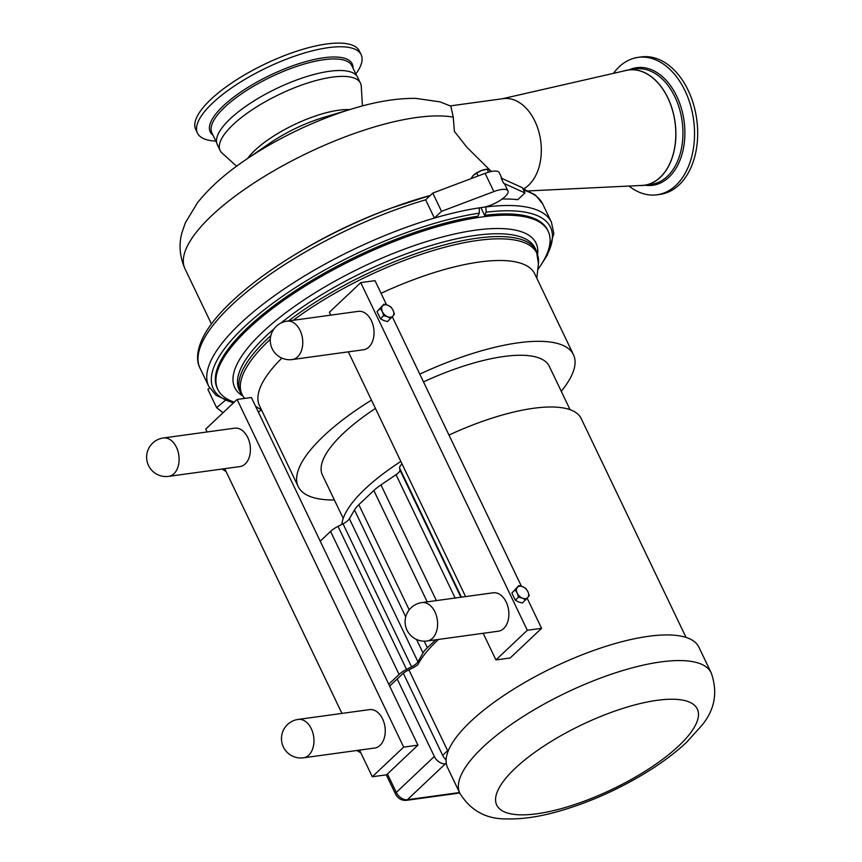<?xml version="1.0" encoding="UTF-8"?>
<svg xmlns="http://www.w3.org/2000/svg" width="862" height="862" viewBox="0 0 862 862"><rect width="100%" height="100%" fill="white"/><g stroke="black" fill="none" stroke-linecap="round" stroke-linejoin="round"><path stroke-width="1.29" d="M491.2 171.527L488.635 169.523L486.933 169.329L481.502 170.504A9.687 3.103 -25.6 0 1 486.836 169.254L487.439 169.243L488.334 172.238M472.602 176.128L472.667 176.042A9.687 3.103 -25.6 0 1 472.667 176.042A9.687 3.103 -25.6 0 1 473.41 175.277L470.824 178.725M476.783 173.154L473.41 175.277A9.687 3.103 -25.6 0 1 481.502 170.504L476.783 173.154L478.13 175.967M527.91 591.698L529.268 595.61L527.813 597.441A7.262 4.87 46.6 0 0 527.91 591.698A7.262 4.87 46.6 0 0 522.652 586.688L525.842 588.444L527.91 591.698M525.648 599.93L522.458 598.174A7.262 4.87 46.6 0 0 527.813 597.441L522.372 603.023L518.482 601.935L515.304 600.178L518.579 597.086L517.211 593.164A7.262 4.87 46.6 0 0 522.458 598.174L518.579 597.086M517.308 587.421L518.773 585.6L522.652 586.688A7.262 4.87 46.6 0 0 517.308 587.421A7.262 4.87 46.6 0 0 517.211 593.164L515.142 589.92L517.308 587.421M518.773 585.6L511.866 593.013L515.304 600.178M511.866 593.013L515.142 589.92M393.061 310.255L394.43 314.177L392.964 316.009A7.262 4.87 46.6 0 0 393.061 310.255A7.262 4.87 46.6 0 0 387.814 305.256L390.992 307.012L393.061 310.255M390.798 318.498L387.62 316.742A7.262 4.87 46.6 0 0 392.964 316.009L387.523 321.591L383.644 320.492L380.465 318.735L383.741 315.643L382.372 311.732A7.262 4.87 46.6 0 0 387.62 316.742L383.741 315.643M382.469 305.988L383.935 304.157L387.814 305.256A7.262 4.87 46.6 0 0 382.469 305.988A7.262 4.87 46.6 0 0 382.372 311.732L380.304 308.477L382.469 305.988M383.935 304.157L377.028 311.57L380.465 318.735M377.028 311.57L380.304 308.477M287.003 321.149L358.28 311.354A19.384 12.984 82.2 0 1 372.88 324.586A19.384 12.984 82.2 0 1 368.85 347.106A19.384 12.984 82.2 0 1 363.559 349.757L292.272 359.551A19.384 12.984 -97.8 0 0 297.573 356.9A19.384 12.984 -97.8 0 0 301.592 334.381A19.384 12.984 -97.8 0 0 287.003 321.149A19.384 19.384 0 0 0 270.442 342.99A19.384 19.384 0 0 0 292.272 359.551M421.841 602.592L493.129 592.797A19.384 12.984 82.2 0 1 507.718 606.018A19.384 12.984 82.2 0 1 503.699 628.549A19.384 12.984 82.2 0 1 498.408 631.199L427.121 640.994A19.384 12.984 -97.8 0 0 432.412 638.343A19.384 12.984 -97.8 0 0 436.441 615.813A19.384 12.984 -97.8 0 0 421.841 602.592A19.384 19.384 0 0 0 405.28 624.433A19.384 19.384 0 0 0 427.121 640.994M483.173 633.29L495.941 659.926L527.318 630.284L360.747 282.617L375.002 280.656L386.575 304.814M392.307 316.774L521.424 586.246M527.156 598.217L541.573 628.323L510.196 657.975L495.941 659.926M527.318 630.284L541.573 628.323M360.747 282.617L329.37 312.27L330.739 315.136M348.334 351.847L465.588 596.579M221.976 469.047L226.027 471.471M224.691 468.669L341.945 713.402M237.104 399.44L251.37 397.49L417.941 745.145L386.553 774.798L372.298 776.759L403.675 747.106L237.104 399.44L205.727 429.093L207.106 431.97M356.814 750.49L360.876 752.914M359.529 750.112L372.298 776.759M163.36 437.971L234.647 428.177A19.384 12.984 82.2 0 1 249.237 441.409A19.384 12.984 82.2 0 1 245.217 463.939A19.384 12.984 82.2 0 1 239.916 466.579L168.629 476.374A19.384 12.984 -97.8 0 0 173.93 473.734A19.384 12.984 -97.8 0 0 177.949 451.203A19.384 12.984 -97.8 0 0 163.36 437.971A19.384 19.384 0 0 0 146.799 459.812A19.384 19.384 0 0 0 168.629 476.374M298.198 719.414L369.486 709.62A19.384 12.984 82.2 0 1 384.086 722.841A19.384 12.984 82.2 0 1 380.056 745.371A19.384 12.984 82.2 0 1 374.765 748.022L303.478 757.817A19.384 12.984 -97.8 0 0 308.768 755.166A19.384 12.984 -97.8 0 0 312.798 732.646A19.384 12.984 -97.8 0 0 298.198 719.414A19.384 19.384 0 0 0 281.637 741.255A19.384 19.384 0 0 0 303.478 757.817M417.941 745.145L403.675 747.106M236.587 166.226L222.094 153.091A77.828 24.955 -25.6 0 1 220.09 150.451A77.828 24.955 -25.6 0 1 233.031 124.699A77.828 24.955 -25.6 0 1 332.29 77.138A77.828 24.955 -25.6 0 1 360.467 83.205A77.828 24.955 -25.6 0 1 361.275 86.405L362.428 105.94M491.351 171.495L467.161 147.585L454.393 131.369L453.272 117.157L450.826 106.134L440.029 101.867L415.656 98.365C396.789 98.203 375.864 101.63 352.87 108.644A136.896 43.887 -25.6 0 0 244.679 160.483C224.81 174.005 209.024 188.164 197.323 202.969L185.362 222.795L181.968 232.632C178.649 244.539 179.662 256.596 185.007 268.825A160.612 51.494 -25.6 0 1 211.696 215.662A160.612 51.494 -25.6 0 1 453.272 117.157M360.467 83.205L357.655 77.332A77.828 24.955 154.4 0 0 329.478 71.277A77.828 24.955 154.4 0 0 250.648 103.041A77.828 24.955 154.4 0 0 217.289 144.59L220.09 150.451M502.298 98.764L626.275 70.425A58.142 38.941 82.2 0 1 667.834 97.956A58.142 38.941 82.2 0 1 642.071 185.416L528.751 190.901M450.352 105.897L503.225 98.634A46.839 31.377 82.2 0 1 534.882 121.154A46.839 31.377 82.2 0 1 523.643 188.843M485.866 206.74L486.093 212.192L484.584 215.295A183.121 58.713 -25.6 0 1 547.553 229.992L548.157 231.242A183.121 58.713 -25.6 0 1 537.78 269.612M234.259 402.134A183.121 58.713 -25.6 0 1 217.86 389.484L217.267 388.245A183.121 58.713 -25.6 0 1 293.996 291.658A183.121 58.713 -25.6 0 1 477.85 216.222L479.358 213.119L479.24 207.882A189.985 60.911 154.4 0 0 434.394 218.075L425.645 199.822L432.778 193.088L485.112 173.327A17.552 5.625 -25.6 0 1 499.195 172.605L501.996 178.456M391.413 208.022A176.257 56.515 154.4 0 0 297.983 252.781L295.289 254.419A186.935 59.931 154.4 0 1 394.376 206.945A186.935 59.931 154.4 0 1 430.257 195.469L391.413 208.022M479.24 207.882A189.985 60.911 -25.6 0 1 482.634 207.386A17.552 5.625 154.4 0 0 500.413 200.221A17.552 5.625 154.4 0 0 507.933 190.858A17.552 5.625 154.4 0 0 493.861 191.579L441.516 211.341L432.778 193.088M441.516 211.341L434.394 218.075A189.985 60.911 154.4 0 0 208.755 386.37L216.071 395.346L233.322 403.028M507.933 190.858L504.809 184.339A17.552 5.625 154.4 0 0 503.634 183.283L524.947 192.937L517.793 199.693A189.985 60.911 154.4 0 0 502.169 199.014M503.634 183.283L501.134 178.068L522.458 187.722L524.947 192.937M225.154 400.485L216.631 407.661L207.893 389.419L209.595 387.975M258.417 412.208A17.552 5.625 154.4 0 0 261.164 409.849M216.631 407.661L223.042 412.736M355.823 73.981A90.736 29.092 154.4 0 0 361.135 54.715A90.736 29.092 154.4 0 0 301.635 53.853A90.736 29.092 154.4 0 0 215.909 100.046A90.736 29.092 154.4 0 0 197.473 133.136A90.736 29.092 154.4 0 0 215.823 141.056M361.135 54.715L359.389 51.063A90.736 29.092 154.4 0 0 299.879 50.19A90.736 29.092 154.4 0 0 214.153 96.393A90.736 29.092 154.4 0 0 195.728 129.472L197.473 133.136M480.91 207.634L484.584 215.295M217.86 389.484A183.121 58.713 -25.6 0 1 296.366 291.722A183.121 58.713 -25.6 0 1 481.847 216.976A183.121 58.713 -25.6 0 1 548.157 231.242M334.381 499.982A152.606 48.929 -25.6 0 1 298.22 486.577L259.505 405.765A152.606 48.929 -25.6 0 1 281.896 358.118M381.069 293.306A152.606 48.929 -25.6 0 1 479.487 262.005A152.606 48.929 -25.6 0 1 534.742 273.89L573.467 354.713A152.606 48.929 -25.6 0 1 561.248 391.283M298.22 486.577A152.606 48.929 -25.6 0 1 371.468 400.13M419.783 374.119A152.606 48.929 -25.6 0 1 518.213 342.817A152.606 48.929 -25.6 0 1 573.467 354.713M628.969 186.052A69.359 46.462 -97.8 0 0 656.995 194.801A69.359 46.462 -97.8 0 0 693.748 146.152A69.359 46.462 -97.8 0 0 672.963 72.505A69.359 46.462 -97.8 0 0 638.117 57.366A69.359 46.462 -97.8 0 0 613.475 73.345M656.995 194.801L660.152 194.37A69.359 46.462 -97.8 0 0 696.895 145.71A69.359 46.462 -97.8 0 0 676.11 72.074A69.359 46.462 -97.8 0 0 641.263 56.935L638.117 57.366M639.819 185.524A58.239 39.005 -97.8 0 0 644.377 185.308A58.239 39.005 -97.8 0 0 675.226 144.46A58.239 39.005 -97.8 0 0 657.781 82.623A58.239 39.005 -97.8 0 0 628.527 69.908A58.239 39.005 -97.8 0 0 624.077 70.921M423.501 381.888A125.777 40.331 -25.6 0 1 503.731 356.502A125.777 40.331 -25.6 0 1 549.277 366.296L570.073 409.698M343.205 518.396L322.41 474.994A125.777 40.331 -25.6 0 1 375.444 408.437M448.983 435.051A131.983 42.313 -25.6 0 1 533.416 408.297A131.983 42.313 -25.6 0 1 581.203 418.576L686.055 637.427M341.848 524.398A131.983 42.313 -25.6 0 1 400.841 461.45M648.439 636.318A139.342 44.673 -25.6 0 1 698.888 647.168L711.172 672.802A139.342 44.673 154.4 0 0 660.712 661.941A139.342 44.673 154.4 0 0 519.581 718.822A139.342 44.673 154.4 0 0 459.834 793.223L447.561 767.589A139.342 44.673 -25.6 0 1 507.298 693.199A139.342 44.673 -25.6 0 1 648.439 636.318M389.656 686.12L402.522 673.976A9.687 3.103 -25.6 0 1 407.554 670.561L412.553 667.996A14.342 4.601 154.4 0 0 417.854 664.731A131.983 42.313 154.4 0 1 438.478 639.432M436.377 600.588L380.95 484.907L396.035 474.693A9.687 3.103 154.4 0 0 399.946 469.995L399.612 468.152A14.342 4.601 -25.6 0 1 402.015 463.896M409.213 609.843L358.84 504.69L373.849 490.5L427.207 601.848M435.763 639.798L427.369 647.728L424.223 641.166M416.561 639.485L423.016 652.954L417.941 661.79A9.687 3.103 -25.6 0 1 411.551 666.822L406.541 669.397A14.342 4.601 154.4 0 0 399.095 674.44L388.751 684.223M320.211 541.185L330.566 531.401A14.342 4.601 -25.6 0 1 338.012 526.359L343.022 523.794A9.687 3.103 154.4 0 0 349.401 518.752L354.487 509.916L405.733 616.869M380.95 484.907A31.01 9.945 154.4 0 0 373.849 490.5M358.84 504.69A31.01 9.945 154.4 0 0 354.487 509.916M423.016 652.954A31.01 9.945 -25.6 0 1 427.369 647.728M446.107 759.821A9.687 6.487 -133.4 0 1 442.648 755.338L403.319 673.265M446.322 763.657L445.428 763.775A9.687 6.487 -133.4 0 1 434.329 756.48L396.294 792.426L387.447 773.957M397.21 678.987L434.329 756.48M247.502 158.543A65.727 21.076 -25.6 0 1 254.829 150.397A65.727 21.076 -25.6 0 1 349.595 109.625M244.679 160.483L269.892 143.167A67.947 21.787 -25.6 0 1 323.584 117.447L352.87 108.644M522.878 188.595L535.41 194.995L542.683 203.938A189.985 60.911 154.4 0 0 523.633 190.179M542.317 262.867A186.935 59.931 154.4 0 0 486.093 212.192M542.683 203.938L551.432 222.191A189.985 60.911 154.4 0 0 485.974 206.955M479.358 213.119A186.935 59.931 154.4 0 0 266.854 307.756A186.935 59.931 154.4 0 0 233.645 402.716M425.645 199.822A189.985 60.911 154.4 0 0 200.006 368.128C196.999 362.546 195.34 352.052 203.971 335.523C208.421 327.323 214.94 318.714 223.517 309.695C241.295 291.151 265.216 272.726 295.289 254.419M485.112 173.327L493.861 191.579M216.685 142.855L211.89 132.845A77.623 24.89 -25.6 0 1 271.131 76.858A77.623 24.89 -25.6 0 1 351.879 65.771L356.685 75.781M353.043 68.195A78.733 25.246 154.4 0 0 270.312 75.156A78.733 25.246 154.4 0 0 213.043 135.269M242.265 395.658A167.056 53.563 -25.6 0 1 293.834 306.883A167.056 53.563 -25.6 0 1 475.565 230.165A167.056 53.563 -25.6 0 1 537.662 254.128M270.84 335.63A164.049 52.593 -25.6 0 0 240.563 392.727L239.216 389.915A164.049 52.593 -25.6 0 1 274.159 328.691M280.926 323.034A164.049 52.593 -25.6 0 1 475.705 235.369A164.049 52.593 -25.6 0 1 535.108 248.148L536.444 250.961L538.416 263.772A163.435 52.399 -25.6 0 0 477.656 240.444A163.435 52.399 -25.6 0 0 293.285 320.287M288.511 320.944A164.049 52.593 -25.6 0 1 477.052 238.181A164.049 52.593 -25.6 0 1 536.444 250.961M244.711 398.406A163.435 52.399 -25.6 0 1 270.28 339.316M628.527 69.908L635.574 68.938A58.239 39.005 82.2 0 1 682.144 121.326A58.239 39.005 82.2 0 1 651.424 184.339L644.377 185.308M645.035 185.211A59.349 39.749 -97.8 0 0 684.072 121.068A59.349 39.749 -97.8 0 0 629.174 69.822M399.612 468.152L461.418 597.15M399.946 469.995L460.911 597.226M396.035 474.693L455.125 598.012M349.401 518.752L417.941 661.79M343.022 523.794L411.551 666.822M338.012 526.359L406.541 669.397M330.566 531.401L399.095 674.44M657.038 700.332A111.209 35.654 -25.6 0 1 678.825 745.802A111.209 35.654 -25.6 0 1 537.004 813.76A111.209 35.654 -25.6 0 1 515.217 768.29A111.209 35.654 -25.6 0 1 657.038 700.332M447.604 750.651L442.648 755.338M459.521 792.555L407.392 799.721L445.428 763.775M459.737 793.008L406.067 800.378A4.849 3.243 82.2 0 0 407.392 799.721A9.687 6.487 -133.4 0 1 396.294 792.426A4.849 1.552 -25.6 0 0 395.486 794.031L386.295 774.83M211.416 323.95L185.007 268.825M551.432 222.191L553.846 233.516L547.478 254.796L540.485 265.733M200.006 368.128L208.755 386.37M240.563 392.727L244.549 398.427M536.832 278.243L538.416 263.772M261.585 410.118L255.583 406.282M448.014 751.481L408.9 669.871M459.834 793.223C470.652 810.711 486.383 819.277 507.018 818.9C521.165 819.266 536.875 817.154 554.158 812.543C585.147 804.181 615.446 791.068 645.067 773.214C661.305 763.312 675.161 752.989 686.637 742.225L701.625 725.664C714.846 709.814 718.024 692.197 711.172 672.802M406.067 800.378C401.369 800.561 397.845 798.438 395.486 794.031"/></g></svg>

